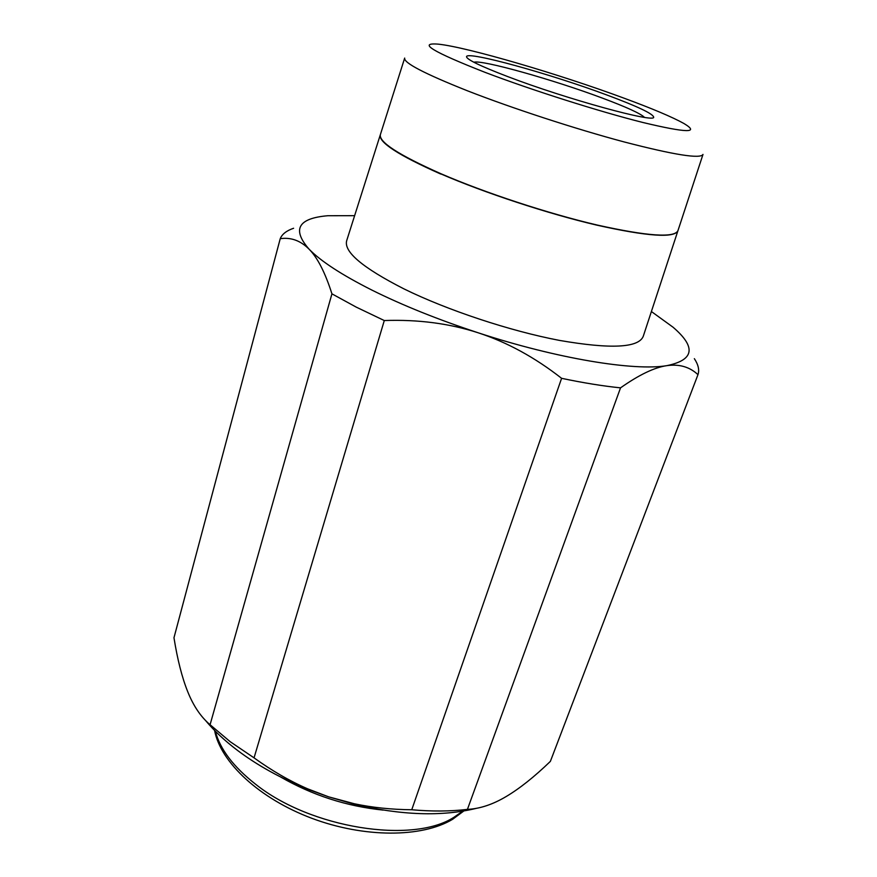 <?xml version="1.0" encoding="UTF-8"?>
<svg xmlns="http://www.w3.org/2000/svg" width="877" height="877" viewBox="0 0 877 877"><rect width="100%" height="100%" fill="white"/><g stroke="black" fill="none" stroke-linecap="round" stroke-linejoin="round"><path stroke-width="1.32" d="M205.635 720.598C214.098 730.771 224.676 740.659 237.338 750.273C257.378 765.38 280.815 778.348 307.652 789.19L328.645 796.842L307.597 788.807C289.706 781.023 271.859 770.708 254.045 757.849L230.256 741.745L210.074 724.72C200.91 717.002 193.477 706.04 187.777 691.821C182.043 677.581 177.45 659.559 173.975 637.743L280.234 238.687C290.967 237.13 300.592 240.627 309.088 249.178C317.562 257.728 325.181 272.615 331.934 293.839L356.215 307.114L384.29 320.543C418.055 319.349 449.375 323.438 478.239 332.811C438.204 319.666 402.773 305.437 371.936 290.112C341.767 274.874 320.818 261.236 309.088 249.178C291.789 229.379 298.059 218.23 327.91 215.72L354.626 215.676M254.045 757.849L384.29 320.543M651.392 311.532L673.032 327.198C696.338 347.182 694.288 359.998 666.882 365.643C634.268 371.234 557.038 358.682 478.239 332.811C507.092 342.238 534.882 357.399 561.598 378.316C583.271 382.876 602.916 386.055 620.532 387.853C639.026 374.819 654.483 367.408 666.882 365.643C679.302 363.889 689.662 366.893 697.971 374.654C699.539 370.028 698.333 364.689 694.354 358.671M677.91 230.794C674.336 238.281 647.27 236.395 596.711 225.115C547.774 213.637 484.729 192.896 440.736 173.854M677.943 230.684L643.258 336.297C638.631 347.895 610.732 349.265 559.548 340.419C510.085 331.024 447.149 310.151 403.924 288.873C362.486 267.737 343.422 251.622 346.733 240.517L380.333 134.729M624.26 98.257C652.302 108.605 672.155 117.003 683.819 123.438C700.306 133.282 686.658 132.975 642.885 122.484C599.528 111.631 531.725 90.112 485.288 72.44C432.778 51.853 417.134 42.414 438.357 44.157C467.463 47.183 559.592 74.282 624.26 98.257M702.992 154.418C700.635 159.11 674.369 154.955 624.183 141.942C575.553 128.974 512.08 108.255 467.32 90.748C424.282 73.613 403.398 62.716 404.681 58.057M404.604 58.299L380.432 134.422C378.294 141.778 398.421 154.867 440.791 173.679C484.893 192.776 548.147 213.56 597.127 225.027C647.73 236.286 674.687 238.116 677.998 230.53L702.916 154.648M473.854 62.234C481.922 59.548 553.793 79.84 602.28 98.06C626.452 107.093 640.506 113.517 644.442 117.332M607.059 95.067C637.261 106.314 652.784 113.648 653.65 117.069C656.171 123.613 566.509 99.112 507.838 76.639C480.19 66.038 466.432 59.373 466.542 56.632C467.079 50.745 550.866 74.041 607.059 95.067M440.682 174.019C398.476 155.284 378.36 142.206 380.311 134.806M697.971 374.654L550.372 761.379C534.334 776.847 519.612 788.555 506.193 796.524C492.808 804.494 479.883 808.78 467.43 809.383C450.394 811.422 431.835 811.543 411.752 809.756C391.317 809.548 372.199 807.553 354.385 803.77L328.645 796.842L354.012 804.165C401.129 815.347 441.844 816.75 476.178 808.386M293.598 228.261C286.527 230.684 282.065 234.159 280.234 238.687M467.43 809.383L620.532 387.853M561.598 378.316L411.752 809.756M331.934 293.839L210.074 724.72M383.063 810.085C346.568 806.303 312.431 795.275 280.618 777M462.771 811.148L453.924 817.287C412.683 844.145 310.655 828.392 255.558 784.202C233.435 766.849 220.028 749.188 215.358 731.232M463.834 810.973L452.598 819.315C421.903 837.776 364.207 837.952 311.872 818.318C259.526 798.684 220.62 762.453 214.591 730.464"/></g></svg>
